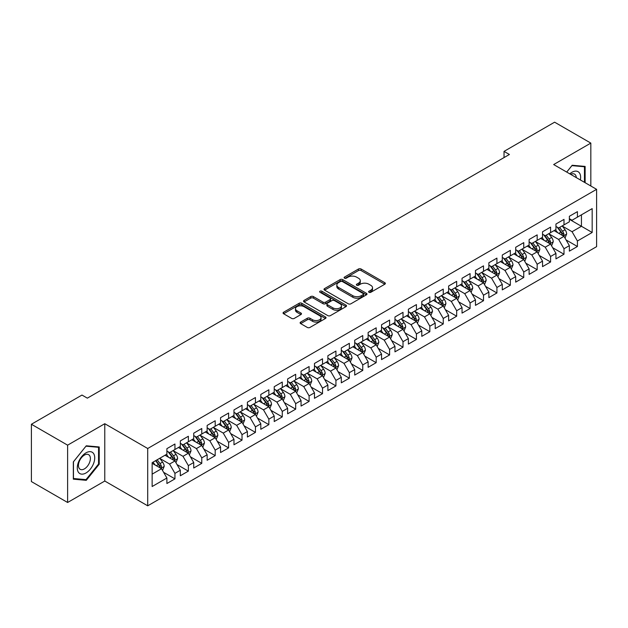 <?xml version="1.0" encoding="UTF-8"?>
<svg xmlns="http://www.w3.org/2000/svg" width="628" height="628" viewBox="0 0 628 628"><rect width="100%" height="100%" fill="white"/><g stroke="black" fill="none" stroke-linecap="round" stroke-linejoin="round"><path stroke-width="0.94" d="M368.974 292.295A1.303 0.754 0 0 0 370.818 292.295L384.807 284.217A1.86 1.075 0 0 0 385.356 283.456A1.86 1.075 0 0 0 384.807 282.694L361.108 269.012A1.86 1.075 0 0 0 358.47 269.012L344.482 277.089A1.303 0.754 0 0 0 344.097 277.623A1.303 0.754 0 0 0 344.482 278.157A1.303 0.754 0 0 0 346.326 278.157L348.14 277.113A5.958 3.438 0 0 1 356.563 277.113L358.541 278.251A5.958 3.438 0 0 1 360.284 280.685A5.958 3.438 0 0 1 358.541 283.118L356.728 284.162A1.303 0.754 0 0 0 356.343 284.696A1.303 0.754 0 0 0 356.728 285.222A1.303 0.754 0 0 0 358.572 285.222L360.386 284.178A5.958 3.438 0 0 1 368.809 284.178L370.787 285.324A5.958 3.438 0 0 1 372.53 287.757A5.958 3.438 0 0 1 370.787 290.183L368.974 291.235A1.303 0.754 0 0 0 368.597 291.761A1.303 0.754 0 0 0 368.974 292.295L368.974 291.235M300.663 322.078A1.86 1.075 0 0 0 300.121 322.839A1.86 1.075 0 0 0 300.663 323.601L307.312 327.439A1.86 1.075 0 0 0 309.949 327.439L325.485 318.467A1.86 1.075 0 0 0 326.034 317.705A1.86 1.075 0 0 0 325.485 316.952L301.785 303.261A1.86 1.075 0 0 0 299.148 303.261L283.613 312.234A1.86 1.075 0 0 0 283.063 312.995A1.86 1.075 0 0 0 283.613 313.757L291.643 318.396A1.86 1.075 0 0 0 294.281 318.396L300.93 314.55A1.86 1.075 0 0 0 301.471 313.796A1.86 1.075 0 0 0 300.93 313.034L296.942 310.734A4.985 2.873 0 0 1 295.482 308.701A4.985 2.873 0 0 1 298.559 306.04A4.985 2.873 0 0 1 303.991 306.668L319.597 315.672A4.985 2.873 0 0 1 321.049 317.705A4.985 2.873 0 0 1 317.98 320.366A4.985 2.873 0 0 1 312.548 319.738L309.949 318.239A1.86 1.075 0 0 0 307.312 318.239L300.663 322.078L300.663 323.601M67.62 445.166L67.62 502.486L104.782 481.032L104.782 423.712L67.62 445.166L31.4 424.253L81.978 395.059L87.347 398.152L509.402 154.48L504.033 151.387L504.033 157.581M104.782 423.712L147.713 448.502L596.6 189.334L596.6 246.655L147.713 505.815L147.713 448.502M590.83 186.006L590.83 143.098L553.668 164.552L596.6 189.334M590.83 143.098L554.61 122.185L504.033 151.387M348.265 303.795A1.86 1.075 0 0 0 350.903 303.795L366.438 294.822A1.86 1.075 0 0 0 366.988 294.061A1.86 1.075 0 0 0 366.438 293.307L342.739 279.617A1.86 1.075 0 0 0 340.101 279.617L324.566 288.59A1.86 1.075 0 0 0 324.017 289.351A1.86 1.075 0 0 0 324.566 290.112L348.265 303.795M320.539 292.577A1.303 0.754 0 0 1 321.866 292.766L345.942 306.66L330.422 315.617A1.86 1.075 0 0 1 327.792 315.617L304.085 301.935L304.085 300.412A1.86 1.075 0 0 0 303.544 301.173A1.86 1.075 0 0 0 304.085 301.935M304.085 300.412L310.734 296.573A1.86 1.075 0 0 1 313.372 296.573L322.98 302.123A1.86 1.075 0 0 0 325.618 302.123L330.03 299.58A1.86 1.075 0 0 0 330.571 298.818A1.86 1.075 0 0 0 330.03 298.057L320.021 292.279A1.303 0.754 0 0 1 319.636 291.745A1.303 0.754 0 0 1 320.445 291.047A1.303 0.754 0 0 1 321.866 291.211L345.965 305.13A1.86 1.075 0 0 1 346.507 305.883A1.86 1.075 0 0 1 345.965 306.645L345.965 305.13M569.368 219.313L581.442 226.284L581.442 214.823L592.173 208.622L577.415 217.147L577.415 211.644L569.368 216.291L569.368 221.794L563.999 224.887L563.999 219.392L555.953 224.039L555.953 229.534L550.583 232.635L550.583 227.132L542.537 231.779L542.537 237.282L537.168 240.383L537.168 234.88L529.121 239.527L529.121 245.03L523.752 248.123L523.752 242.628L515.706 247.275L515.706 252.77L510.336 255.871L510.336 250.368L502.29 255.015L502.29 260.518L496.921 263.619L496.921 258.116L488.874 262.763L488.874 268.266L483.505 271.359L483.505 265.864L475.459 270.511L475.459 276.006L470.089 279.107L470.089 273.604L462.043 278.251L462.043 283.754L456.674 286.855L456.674 281.352L448.627 285.999L448.627 291.502L443.258 294.595L443.258 289.1L435.212 293.747L435.212 299.242L429.842 302.343L429.842 296.84L421.796 301.487L421.796 306.99L416.427 310.091L416.427 304.588L408.381 309.235L408.381 314.738L403.011 317.831L403.011 312.336L394.965 316.983L394.965 322.478L389.596 325.579L389.596 320.084L381.549 324.731L381.549 330.226L376.18 333.327L376.18 327.824L368.134 332.471L368.134 337.974L362.764 341.067L362.764 335.572L354.718 340.219L354.718 345.714L349.349 348.815L349.349 343.32L341.302 347.967L341.302 353.462L335.933 356.563L335.933 351.06L327.887 355.707L327.887 361.21L322.517 364.303L322.517 358.808L314.471 363.455L314.471 368.95L309.102 372.051L309.102 366.556L301.055 371.203L301.055 376.698L295.686 379.799L295.686 374.296L287.64 378.943L287.64 384.446L282.27 387.547L282.27 382.044L274.224 386.691L274.224 392.194L268.855 395.287L268.855 389.792L260.808 394.439L260.808 399.934L255.439 403.035L255.439 397.532L247.393 402.179L247.393 407.682L242.023 410.783L242.023 405.28L233.977 409.927L233.977 415.43L228.608 418.523L228.608 413.028L220.561 417.675L220.561 423.17L215.192 426.271L215.192 420.768L207.146 425.415L207.146 430.918L201.776 434.019L201.776 428.516L193.73 433.163L193.73 438.666L188.361 441.759L188.361 436.264L180.315 440.911L180.315 446.406L174.945 449.507L174.945 444.004L166.899 448.651L166.899 454.154L152.141 462.671L152.141 486.527L166.899 478.01L161.529 468.716L152.141 463.291M592.173 208.622L592.173 232.478L577.415 241.003L572.053 231.708L562.319 226.088M566.079 239.951L577.415 246.498L577.415 241.003M577.415 246.498L569.368 251.145L569.368 245.65L563.999 248.743L558.637 239.449L548.903 233.836M552.664 247.699L563.999 254.246L563.999 248.743M563.999 254.246L555.953 258.893L555.953 253.39L550.583 256.491L545.222 247.196L535.488 241.584M539.248 255.447L550.583 261.986L550.583 256.491M550.583 261.986L542.537 266.633L542.537 261.138L537.168 264.239L531.806 254.944L522.08 249.324M525.832 263.187L537.168 269.734L537.168 264.239M537.168 269.734L529.121 274.381L529.121 268.886L523.752 271.979L518.39 262.685L508.664 257.072M512.417 270.935L523.752 277.482L523.752 271.979M523.752 277.482L515.706 282.129L515.706 276.626L510.336 279.727L504.975 270.433L495.249 264.82M499.001 278.683L510.336 285.23L510.336 279.727M510.336 285.23L502.29 289.877L502.29 284.374L496.921 287.475L491.559 278.18L481.833 272.56M485.585 286.423L496.921 292.97L496.921 287.475M496.921 292.97L488.874 297.617L488.874 292.122L483.505 295.215L478.144 285.921L468.417 280.308M472.17 294.171L483.505 300.718L483.505 295.215M483.505 300.718L475.459 305.365L475.459 299.862L470.089 302.963L464.728 293.669L455.002 288.056M458.754 301.919L470.089 308.466L470.089 302.963M470.089 308.466L462.043 313.113L462.043 307.61L456.674 310.711L451.312 301.416L441.586 295.796M445.338 309.659L456.674 316.206L456.674 310.711M456.674 316.206L448.627 320.853L448.627 315.358L443.258 318.451L437.897 309.157L428.17 303.544M431.923 317.407L443.258 323.954L443.258 318.451M443.258 323.954L435.212 328.601L435.212 323.098L429.842 326.199L424.481 316.904L414.755 311.292M418.507 325.155L429.842 331.702L429.842 326.199M429.842 331.702L421.796 336.349L421.796 330.846L416.427 333.947L411.065 324.652L401.339 319.032M405.091 332.903L416.427 339.442L416.427 333.947M416.427 339.442L408.381 344.089L408.381 338.594L403.011 341.687L397.65 332.393L387.923 326.78M391.676 340.643L403.011 347.19L403.011 341.687M403.011 347.19L394.965 351.837L394.965 346.334L389.596 349.435L384.234 340.141L374.508 334.528M378.26 348.391L389.596 354.938L389.596 349.435M389.596 354.938L381.549 359.585L381.549 354.082L376.18 357.183L370.818 347.888L361.092 342.268M364.844 356.139L376.18 362.678L376.18 357.183M376.18 362.678L368.134 367.325L368.134 361.83L362.764 364.923L357.403 355.629L347.676 350.016M351.429 363.879L362.764 370.426L362.764 364.923M362.764 370.426L354.718 375.073L354.718 369.57L349.349 372.671L343.987 363.377L334.261 357.764M338.013 371.627L349.349 378.174L349.349 372.671M349.349 378.174L341.302 382.821L341.302 377.318L335.933 380.419L330.571 371.124L320.845 365.504M324.598 379.375L335.933 385.914L335.933 380.419M335.933 385.914L327.887 390.561L327.887 385.066L322.517 388.159L317.156 378.865L307.43 373.252M311.182 387.115L322.517 393.662L322.517 388.159M322.517 393.662L314.471 398.309L314.471 392.806L309.102 395.907L303.74 386.613L294.014 381M297.766 394.863L309.102 401.41L309.102 395.907M309.102 401.41L301.055 406.057L301.055 400.554L295.686 403.655L290.324 394.36L280.598 388.74M284.351 402.611L295.686 409.15L295.686 403.655M295.686 409.15L287.64 413.797L287.64 408.302L282.27 411.403L276.909 402.101L267.183 396.488M270.935 410.351L282.27 416.898L282.27 411.403M282.27 416.898L274.224 421.545L274.224 416.05L268.855 419.143L263.493 409.849L253.767 404.236M257.519 418.099L268.855 424.646L268.855 419.143M268.855 424.646L260.808 429.293L260.808 423.79L255.439 426.891L250.077 417.596L240.351 411.976M244.104 425.847L255.439 432.386L255.439 426.891M255.439 432.386L247.393 437.033L247.393 431.538L242.023 434.639L236.662 425.344L226.936 419.724M230.688 433.587L242.023 440.134L242.023 434.639M242.023 440.134L233.977 444.781L233.977 439.286L228.608 442.379L223.246 433.085L213.52 427.472M217.272 441.335L228.608 447.882L228.608 442.379M228.608 447.882L220.561 452.529L220.561 447.026L215.192 450.127L209.831 440.832L200.104 435.22M203.857 449.083L215.192 455.622L215.192 450.127M215.192 455.622L207.146 460.269L207.146 454.774L201.776 457.875L196.415 448.58L186.689 442.96M190.441 456.823L201.776 463.37L201.776 457.875M201.776 463.37L193.73 468.017L193.73 462.522L188.361 465.615L182.999 456.32L173.273 450.708M177.025 464.571L188.361 471.118L188.361 465.615M188.361 471.118L180.315 475.765L180.315 470.262L174.945 473.363L169.584 464.068L159.857 458.456M163.61 472.319L174.945 478.866L174.945 473.363M174.945 478.866L166.899 483.513L166.899 478.01M166.899 451.053L169.584 452.607L174.945 449.507M152.141 474.14L161.529 468.716M180.315 443.313L182.999 444.86L188.361 441.759M169.584 464.068L174.945 460.968L165.023 455.237M180.315 470.262L174.945 460.968M193.73 435.565L196.415 437.112L201.776 434.019M182.999 456.32L188.361 453.228L178.438 447.489M193.73 462.522L188.361 453.228M207.146 427.817L209.831 429.371L215.192 426.271M196.415 448.58L201.776 445.48L191.854 439.749M207.146 454.774L201.776 445.48M220.561 420.077L223.246 421.624L228.608 418.523M209.831 440.832L215.192 437.732L205.27 432.001M220.561 447.026L215.192 437.732M233.977 412.329L236.662 413.876L242.023 410.783M223.246 433.085L228.608 429.992L218.685 424.253M233.977 439.286L228.608 429.992M247.393 404.581L250.077 406.135L255.439 403.035M236.662 425.344L242.023 422.244L232.101 416.513M247.393 431.538L242.023 422.244M260.808 396.841L263.493 398.387L268.855 395.287M250.077 417.596L255.439 414.496L245.517 408.765M260.808 423.79L255.439 414.496M274.224 389.093L276.909 390.64L282.27 387.547M263.493 409.849L268.855 406.756L258.932 401.017M274.224 416.05L268.855 406.756M287.64 381.345L290.324 382.899L295.686 379.799M276.909 402.101L282.27 399.008L272.348 393.277M287.64 408.302L282.27 399.008M301.055 373.597L303.74 375.151L309.102 372.051M290.324 394.36L295.686 391.26L285.764 385.529M301.055 400.554L295.686 391.26M314.471 365.857L317.156 367.404L322.517 364.303M303.74 386.613L309.102 383.512L299.179 377.781M314.471 392.806L309.102 383.512M327.887 358.109L330.571 359.656L335.933 356.563M317.156 378.865L322.517 375.772L312.595 370.041M327.887 385.066L322.517 375.772M341.302 350.361L343.987 351.916L349.349 348.815M330.571 371.124L335.933 368.024L326.011 362.293M341.302 377.318L335.933 368.024M354.718 342.621L357.403 344.168L362.764 341.067M343.987 363.377L349.349 360.276L339.426 354.545M354.718 369.57L349.349 360.276M368.134 334.873L370.818 336.42L376.18 333.327M357.403 355.629L362.764 352.536L352.842 346.805M368.134 361.83L362.764 352.536M381.549 327.125L384.234 328.68L389.596 325.579M370.818 347.888L376.18 344.788L366.257 339.057M381.549 354.082L376.18 344.788M394.965 319.385L397.65 320.932L403.011 317.831M384.234 340.141L389.596 337.04L379.673 331.309M394.965 346.334L389.596 337.04M408.381 311.637L411.065 313.184L416.427 310.091M397.65 332.393L403.011 329.3L393.089 323.569M408.381 338.594L403.011 329.3M421.796 303.889L424.481 305.444L429.842 302.343M411.065 324.652L416.427 321.552L406.497 315.821M421.796 330.846L416.427 321.552M435.212 296.149L437.897 297.696L443.258 294.595M424.481 316.904L429.842 313.804L419.912 308.073M435.212 323.098L429.842 313.804M448.627 288.401L451.312 289.948L456.674 286.855M437.897 309.157L443.258 306.064L433.328 300.333M448.627 315.358L443.258 306.064M462.043 280.653L464.728 282.208L470.089 279.107M451.312 301.416L456.674 298.316L446.744 292.585M462.043 307.61L456.674 298.316M475.459 272.913L478.144 274.46L483.505 271.359M464.728 293.669L470.089 290.568L460.159 284.837M475.459 299.862L470.089 290.568M488.874 265.165L491.559 266.712L496.921 263.619M478.144 285.921L483.505 282.828L473.575 277.089M488.874 292.122L483.505 282.828M502.29 257.417L504.975 258.971L510.336 255.871M491.559 278.18L496.921 275.08L486.99 269.349M502.29 284.374L496.921 275.08M515.706 249.677L518.39 251.224L523.752 248.123M504.975 270.433L510.336 267.332L500.406 261.601M515.706 276.626L510.336 267.332M529.121 241.929L531.806 243.476L537.168 240.383M518.39 262.685L523.752 259.592L513.822 253.853M529.121 268.886L523.752 259.592M542.537 234.181L545.222 235.736L550.583 232.635M531.806 254.944L537.168 251.844L527.237 246.113M542.537 261.138L537.168 251.844M555.953 226.441L558.637 227.988L563.999 224.887M545.222 247.196L550.583 244.096L540.653 238.365M555.953 253.39L550.583 244.096M569.368 218.693L572.053 220.24L577.415 217.147M558.637 239.449L563.999 236.356L554.069 230.617M569.368 245.65L563.999 236.356M31.4 424.253L31.4 481.574L67.62 502.486M104.782 481.032L147.713 505.815M572.053 231.708L581.442 226.284L592.173 232.478M585.131 182.717L585.131 166.42L572.187 165.258L566.707 172.08M99.216 464.218L99.216 446.955L86.272 445.801L73.327 461.902L73.327 479.164L86.272 480.326L99.216 464.218L98.549 463.833M369.5 292.483L370.787 291.737A5.958 3.438 0 0 0 372.53 289.304L372.53 287.757M360.284 280.685L360.284 282.231A5.958 3.438 0 0 1 358.541 284.665L357.246 285.41M384.783 284.233L361.108 270.566A1.86 1.075 0 0 0 358.47 270.566L345 278.337M366.414 294.838L342.739 281.171A1.86 1.075 0 0 0 340.101 281.171L324.59 290.128M363.149 294.595A1.303 0.754 0 0 0 363.526 294.061A1.303 0.754 0 0 0 363.149 293.535L342.339 281.517A1.303 0.754 0 0 0 340.502 281.517L338.586 282.624A5.958 3.438 0 0 0 336.844 285.057A5.958 3.438 0 0 0 338.586 287.491L352.81 295.702A5.958 3.438 0 0 0 361.241 295.702L363.149 294.595L363.149 296.141A1.303 0.754 0 0 0 363.526 295.615L363.526 294.061M336.844 285.057L336.844 286.604A5.958 3.438 0 0 0 338.586 289.037L338.586 287.491M363.149 296.141L361.241 297.248A5.958 3.438 0 0 1 352.81 297.248L338.586 289.037M304.109 301.95L310.734 298.119L310.734 296.573M330.571 298.818L330.571 300.365A1.86 1.075 0 0 1 330.03 301.126L325.618 303.669A1.86 1.075 0 0 1 322.98 303.669L313.372 298.119A1.86 1.075 0 0 0 310.734 298.119M332.958 307.885A4.985 2.873 0 0 0 338.39 308.505A4.985 2.873 0 0 0 341.467 305.852A4.985 2.873 0 0 0 340.007 303.811L334.504 300.639A1.86 1.075 0 0 0 331.874 300.639L327.463 303.191A1.86 1.075 0 0 0 326.913 303.944A1.86 1.075 0 0 0 327.463 304.706L332.958 307.885L332.958 309.431A4.985 2.873 0 0 0 338.39 310.051A4.985 2.873 0 0 0 341.467 307.398L341.467 305.852M326.913 303.944L326.913 305.498A1.86 1.075 0 0 0 327.463 306.26L327.463 304.706M332.958 309.431L327.463 306.26M321.049 317.705L321.049 319.26A4.985 2.873 0 0 1 317.98 321.913A4.985 2.873 0 0 1 312.548 321.293L309.949 319.785A1.86 1.075 0 0 0 307.312 319.785L300.686 323.616M295.482 308.701L295.482 310.248A4.985 2.873 0 0 0 296.942 312.281L296.942 310.734M300.906 314.565L296.942 312.281M325.461 318.482L301.785 304.816A1.86 1.075 0 0 0 299.148 304.816L283.636 313.772L283.613 312.234M84.906 479.533L86.272 480.326M564.996 238.075L566.652 234.016A5.024 2.905 -120 0 0 565.051 229.73L562.201 225.931M557.656 232.69L555.497 229.801M563.049 235.806L563.944 234.228A5.024 2.905 -120 0 0 562.5 231.206L559.65 227.399M558.025 227.634L561.542 232.336A2.559 1.476 60 0 1 562.013 233.114L563.944 234.228M557.138 227.124L560.89 232.132A5.024 2.905 60 0 1 562.335 235.155L562.437 235.445M551.58 245.815L553.237 241.756A5.024 2.905 -120 0 0 551.635 237.478L548.786 233.671M544.24 240.438L542.082 237.549M549.633 243.554L550.528 241.976A5.024 2.905 -120 0 0 549.084 238.946L546.234 235.147M544.609 235.382L548.126 240.077A2.559 1.476 60 0 1 548.597 240.862L550.528 241.976M543.722 234.872L547.475 239.88A5.024 2.905 60 0 1 548.919 242.903L549.021 243.193M538.165 253.563L539.821 249.504A5.024 2.905 -120 0 0 538.22 245.226L535.37 241.419M530.825 248.186L528.666 245.289M536.218 251.294L537.113 249.716A5.024 2.905 -120 0 0 535.668 246.694L532.819 242.887M531.194 243.13L534.711 247.825A2.559 1.476 60 0 1 535.182 248.602L537.113 249.716M530.307 242.62L534.059 247.62A5.024 2.905 60 0 1 535.503 250.651L535.606 250.941M580.366 179.961A12.332 7.12 120 0 0 579.463 172.975A12.332 7.12 120 0 0 569.769 173.846M576.284 177.606A8.447 4.875 120 0 0 575.499 175.016A8.447 4.875 120 0 0 574.549 174.137A8.447 4.875 120 0 0 570.671 174.364M571.888 165.627L584.456 166.765L584.456 182.324M583.624 166.279L584.456 166.765M566.731 172.096L571.912 165.643M78.453 472.303A12.332 7.12 120 0 0 90.361 469.108A12.332 7.12 120 0 0 93.556 453.51A12.332 7.12 120 0 0 81.64 456.705A12.332 7.12 120 0 0 78.453 472.303M79.246 468.417A8.447 4.875 120 0 0 80.196 469.304A8.447 4.875 120 0 0 88.046 465.364A8.447 4.875 120 0 0 89.584 455.559A8.447 4.875 120 0 0 88.634 454.68A8.447 4.875 120 0 0 80.777 458.621A8.447 4.875 120 0 0 79.246 468.417M86.005 446.178L98.549 447.301L98.549 464.029L86.005 479.627L73.46 478.512L73.46 461.784L85.973 446.163M97.717 446.822L98.549 447.301M524.749 261.311L526.405 257.252A5.024 2.905 -120 0 0 524.804 252.966L521.954 249.167M517.409 255.926L515.25 253.037M522.802 259.042L523.697 257.464A5.024 2.905 -120 0 0 522.253 254.442L519.403 250.635M517.778 250.87L521.295 255.572A2.559 1.476 60 0 1 521.766 256.35L523.697 257.464M516.891 250.36L520.643 255.368A5.024 2.905 60 0 1 522.088 258.391L522.19 258.681M511.333 269.051L512.99 264.992A5.024 2.905 -120 0 0 511.388 260.714L508.539 256.907M504.001 263.674L501.835 260.785M509.387 266.79L510.281 265.212A5.024 2.905 -120 0 0 508.837 262.182L505.987 258.383M504.363 258.618L507.887 263.313A2.559 1.476 60 0 1 508.35 264.098L510.281 265.212M503.475 258.108L507.228 263.116A5.024 2.905 60 0 1 508.672 266.139L508.774 266.429M497.918 276.799L499.574 272.74A5.024 2.905 -120 0 0 497.973 268.462L495.123 264.655M490.586 271.422L488.419 268.525M495.971 274.53L496.866 272.952A5.024 2.905 -120 0 0 495.421 269.93L492.572 266.123M490.947 266.366L494.471 271.061A2.559 1.476 60 0 1 494.935 271.838L496.866 272.952M490.06 265.856L493.812 270.856A5.024 2.905 60 0 1 495.257 273.887L495.359 274.177M484.502 284.547L486.158 280.488A5.024 2.905 -120 0 0 484.557 276.202L481.707 272.403M477.17 279.162L475.004 276.273M482.555 282.278L483.45 280.7A5.024 2.905 -120 0 0 482.006 277.678L479.156 273.871M477.531 274.106L481.056 278.808A2.559 1.476 60 0 1 481.519 279.586L483.45 280.7M476.644 273.596L480.396 278.604A5.024 2.905 60 0 1 481.841 281.627L481.943 281.917M471.086 292.287L472.743 288.228A5.024 2.905 -120 0 0 471.141 283.95L468.292 280.143M463.754 286.91L461.588 284.021M469.14 290.026L470.034 288.448A5.024 2.905 -120 0 0 468.59 285.418L465.74 281.619M464.116 281.854L467.64 286.556A2.559 1.476 60 0 1 468.103 287.334L470.034 288.448M463.229 281.344L466.981 286.352A5.024 2.905 60 0 1 468.425 289.375L468.527 289.665M457.671 300.035L459.327 295.976A5.024 2.905 -120 0 0 457.726 291.698L454.876 287.891M450.339 294.658L448.172 291.761M455.724 297.766L456.619 296.188A5.024 2.905 -120 0 0 455.174 293.166L452.325 289.359M450.7 289.602L454.225 294.296A2.559 1.476 60 0 1 454.688 295.074L456.619 296.188M449.813 289.092L453.565 294.092A5.024 2.905 60 0 1 455.01 297.123L455.112 297.413M444.255 307.783L445.911 303.724A5.024 2.905 -120 0 0 444.31 299.438L441.46 295.639M436.923 302.398L434.757 299.509M442.308 305.514L443.203 303.936A5.024 2.905 -120 0 0 441.759 300.914L438.909 297.107M437.284 297.342L440.809 302.044A2.559 1.476 60 0 1 441.272 302.822L443.203 303.936M436.397 296.832L440.15 301.84A5.024 2.905 60 0 1 441.594 304.863L441.696 305.153M430.839 315.523L432.496 311.464A5.024 2.905 -120 0 0 430.894 307.186L428.045 303.379M423.507 310.146L421.341 307.257M428.893 313.262L429.788 311.684A5.024 2.905 -120 0 0 428.343 308.654L425.494 304.855M423.869 305.09L427.393 309.792A2.559 1.476 60 0 1 427.856 310.57L429.788 311.684M422.982 304.58L426.734 309.588A5.024 2.905 60 0 1 428.178 312.611L428.28 312.901M417.424 323.271L419.08 319.212A5.024 2.905 -120 0 0 417.479 314.934L414.629 311.127M410.092 317.894L407.925 314.997M415.477 321.002L416.372 319.424A5.024 2.905 -120 0 0 414.927 316.402L412.078 312.595M410.453 312.838L413.978 317.533A2.559 1.476 60 0 1 414.441 318.31L416.372 319.424M409.566 312.328L413.318 317.336A5.024 2.905 60 0 1 414.763 320.359L414.865 320.649M404.008 331.019L405.664 326.96A5.024 2.905 -120 0 0 404.063 322.674L401.214 318.875M396.676 325.634L394.51 322.745M402.061 328.75L402.956 327.172A5.024 2.905 -120 0 0 401.512 324.15L398.662 320.343M397.037 320.578L400.562 325.28A2.559 1.476 60 0 1 401.025 326.058L402.956 327.172M396.15 320.068L399.903 325.076A5.024 2.905 60 0 1 401.347 328.099L401.449 328.389M390.592 338.759L392.249 334.7A5.024 2.905 -120 0 0 390.647 330.422L387.798 326.615M383.261 333.382L381.094 330.493M388.646 336.498L389.541 334.92A5.024 2.905 -120 0 0 388.096 331.89L385.247 328.091M383.622 328.326L387.146 333.028A2.559 1.476 60 0 1 387.609 333.806L389.541 334.92M382.735 327.816L386.487 332.824A5.024 2.905 60 0 1 387.931 335.847L388.033 336.137M377.177 346.507L378.833 342.448A5.024 2.905 -120 0 0 377.232 338.17L374.382 334.363M369.845 341.13L367.678 338.233M375.23 344.238L376.125 342.66A5.024 2.905 -120 0 0 374.681 339.638L371.831 335.839M370.206 336.074L373.731 340.769A2.559 1.476 60 0 1 374.194 341.546L376.125 342.66M369.319 335.564L373.071 340.572A5.024 2.905 60 0 1 374.516 343.594L374.618 343.885M363.761 354.255L365.425 350.196A5.024 2.905 -120 0 0 363.816 345.91L360.967 342.111M356.429 348.87L354.263 345.981M361.822 351.986L362.709 350.408A5.024 2.905 -120 0 0 361.265 347.386L358.415 343.579M356.79 343.814L360.315 348.516A2.559 1.476 60 0 1 360.778 349.294L362.709 350.408M355.903 343.304L359.656 348.312A5.024 2.905 60 0 1 361.1 351.335L361.202 351.633M350.346 361.995L352.01 357.936A5.024 2.905 -120 0 0 350.4 353.658L347.551 349.851M343.014 356.618L340.847 353.729M348.407 359.734L349.294 358.156A5.024 2.905 -120 0 0 347.849 355.126L345 351.327M343.375 351.562L346.899 356.264A2.559 1.476 60 0 1 347.363 357.042L349.294 358.156M342.488 351.052L346.24 356.06A5.024 2.905 60 0 1 347.684 359.083L347.786 359.373M336.93 369.743L338.594 365.684A5.024 2.905 -120 0 0 336.985 361.406L334.135 357.599M329.598 364.366L327.431 361.469M334.991 367.474L335.878 365.896A5.024 2.905 -120 0 0 334.434 362.874L331.584 359.075M329.959 359.31L333.484 364.005A2.559 1.476 60 0 1 333.947 364.782L335.878 365.896M329.072 358.8L332.824 363.808A5.024 2.905 60 0 1 334.269 366.831L334.371 367.121M323.514 377.491L325.178 373.432A5.024 2.905 -120 0 0 323.569 369.146L320.72 365.347M316.182 372.106L314.016 369.217M321.575 375.222L322.462 373.644A5.024 2.905 -120 0 0 321.018 370.622L318.168 366.815M316.543 367.05L320.068 371.752A2.559 1.476 60 0 1 320.531 372.53L322.462 373.644M315.664 366.54L319.409 371.548A5.024 2.905 60 0 1 320.853 374.571L320.955 374.869M310.099 385.239L311.763 381.172A5.024 2.905 -120 0 0 310.154 376.894L307.304 373.087M302.767 379.854L300.6 376.965M308.16 382.97L309.047 381.392A5.024 2.905 -120 0 0 307.602 378.37L304.753 374.563M303.128 374.798L306.652 379.5A2.559 1.476 60 0 1 307.116 380.278L309.047 381.392M302.249 374.288L305.993 379.296A5.024 2.905 60 0 1 307.437 382.319L307.539 382.609M296.683 392.979L298.347 388.92A5.024 2.905 -120 0 0 296.738 384.642L293.888 380.835M289.351 387.602L287.184 384.705M294.744 390.71L295.631 389.132A5.024 2.905 -120 0 0 294.187 386.11L291.337 382.311M289.712 382.546L293.237 387.24A2.559 1.476 60 0 1 293.7 388.018L295.631 389.132M288.833 382.036L292.577 387.044A5.024 2.905 60 0 1 294.022 390.067L294.124 390.357M283.267 400.727L284.931 396.668A5.024 2.905 -120 0 0 283.322 392.382L280.473 388.583M275.935 395.35L273.769 392.453M281.328 398.458L282.215 396.88A5.024 2.905 -120 0 0 280.771 393.858L277.921 390.051M276.296 390.286L279.821 394.988A2.559 1.476 60 0 1 280.284 395.766L282.215 396.88M275.417 389.776L279.162 394.784A5.024 2.905 60 0 1 280.606 397.814L280.708 398.105M269.852 408.475L271.516 404.408A5.024 2.905 -120 0 0 269.907 400.13L267.057 396.323M262.52 403.09L260.353 400.201M267.913 406.206L268.8 404.628A5.024 2.905 -120 0 0 267.355 401.606L264.506 397.799M262.881 398.034L266.405 402.736A2.559 1.476 60 0 1 266.869 403.514L268.8 404.628M262.002 397.524L265.746 402.532A5.024 2.905 60 0 1 267.19 405.555L267.293 405.845M256.436 416.215L258.1 412.156A5.024 2.905 -120 0 0 256.491 407.878L253.641 404.071M249.104 410.838L246.937 407.941M254.497 413.946L255.384 412.368A5.024 2.905 -120 0 0 253.94 409.346L251.09 405.547M249.465 405.782L252.99 410.476A2.559 1.476 60 0 1 253.453 411.262L255.384 412.368M248.586 405.272L252.33 410.28A5.024 2.905 60 0 1 253.775 413.303L253.877 413.593M243.02 423.963L244.685 419.904A5.024 2.905 -120 0 0 243.075 415.618L240.226 411.819M235.688 418.586L233.522 415.689M241.081 421.694L241.968 420.116A5.024 2.905 -120 0 0 240.524 417.094L237.674 413.287M236.049 413.53L239.574 418.224A2.559 1.476 60 0 1 240.037 419.002L241.968 420.116M235.17 413.012L238.915 418.02A5.024 2.905 60 0 1 240.359 421.05L240.461 421.341M229.605 431.711L231.269 427.652A5.024 2.905 -120 0 0 229.66 423.366L226.81 419.567M222.273 426.326L220.106 423.437M227.666 429.442L228.553 427.864A5.024 2.905 -120 0 0 227.108 424.842L224.259 421.035M222.634 421.27L226.159 425.972A2.559 1.476 60 0 1 226.622 426.75L228.553 427.864M221.755 420.76L225.499 425.768A5.024 2.905 60 0 1 226.944 428.791L227.046 429.081M216.189 439.451L217.853 435.392A5.024 2.905 -120 0 0 216.244 431.114L213.394 427.307M208.857 434.074L206.691 431.185M214.25 437.19L215.137 435.612A5.024 2.905 -120 0 0 213.693 432.582L210.843 428.783M209.218 429.018L212.743 433.713A2.559 1.476 60 0 1 213.206 434.498L215.137 435.612M208.339 428.508L212.083 433.516A5.024 2.905 60 0 1 213.528 436.539L213.63 436.829M202.773 447.199L204.438 443.14A5.024 2.905 -120 0 0 202.828 438.862L199.979 435.055M195.441 441.822L193.275 438.925M200.834 444.93L201.721 443.352A5.024 2.905 -120 0 0 200.277 440.33L197.428 436.523M195.803 436.766L199.327 441.46A2.559 1.476 60 0 1 199.79 442.238L201.721 443.352M194.923 436.256L198.668 441.256A5.024 2.905 60 0 1 200.112 444.286L200.214 444.577M189.358 454.947L191.022 450.888A5.024 2.905 -120 0 0 189.413 446.602L186.563 442.803M182.026 449.562L179.859 446.673M187.419 452.678L188.306 451.1A5.024 2.905 -120 0 0 186.861 448.078L184.012 444.271M182.387 444.506L185.912 449.208A2.559 1.476 60 0 1 186.375 449.986L188.306 451.1M181.508 443.996L185.252 449.004A5.024 2.905 60 0 1 186.697 452.027L186.799 452.317M175.942 462.687L177.606 458.628A5.024 2.905 -120 0 0 175.997 454.35L173.147 450.543M168.61 457.31L166.444 454.421M174.003 460.426L174.89 458.848A5.024 2.905 -120 0 0 173.446 455.818L170.596 452.019M168.971 452.254L172.496 456.949A2.559 1.476 60 0 1 172.959 457.734L174.89 458.848M168.092 451.744L171.837 456.752A5.024 2.905 60 0 1 173.281 459.775L173.383 460.065M162.526 470.435L164.191 466.376A5.024 2.905 -120 0 0 162.581 462.098L159.732 458.291M155.195 465.058L153.028 462.161M160.587 468.166L161.475 466.588A5.024 2.905 -120 0 0 160.03 463.566L157.181 459.759M155.925 460.489L159.08 464.696A2.559 1.476 60 0 1 159.543 465.474L161.475 466.588M155.571 460.693L158.421 464.492A5.024 2.905 60 0 1 159.865 467.522L159.967 467.813M370.787 291.737L370.787 290.183M356.728 285.222L356.728 284.162M358.541 284.665L358.541 283.118M344.482 278.157L344.482 277.089M358.47 270.566L358.47 269.012M361.108 270.566L361.108 269.012M384.807 284.217L384.807 282.694M324.566 290.112L324.566 288.59M340.101 281.171L340.101 279.617M342.739 281.171L342.739 279.617M366.438 294.822L366.438 293.307M352.81 297.248L352.81 295.702M361.241 297.248L361.241 295.702M313.372 298.119L313.372 296.573M322.98 303.669L322.98 302.123M325.618 303.669L325.618 302.123M330.03 301.126L330.03 299.58M321.866 292.766L321.866 291.211M307.312 319.785L307.312 318.239M309.949 319.785L309.949 318.239M312.548 321.293L312.548 319.738M300.93 314.55L300.93 313.034M299.148 304.816L299.148 303.261M301.785 304.816L301.785 303.261M325.485 318.467L325.485 316.952M563.371 235.987L566.621 234.111M562.5 231.206L565.051 229.73M558.794 233.349L560.89 232.132M549.955 243.735L553.205 241.859M549.084 238.946L551.635 237.478M545.379 241.089L547.475 239.88M536.54 251.483L539.79 249.599M535.668 246.694L538.22 245.226M531.963 248.837L534.059 247.62M523.124 259.223L526.374 257.347M522.253 254.442L524.804 252.966M518.547 256.585L520.643 255.368M509.708 266.971L512.958 265.094M508.837 262.182L511.388 260.714M505.132 264.325L507.228 263.116M496.293 274.719L499.543 272.835M495.421 269.93L497.973 268.462M491.716 272.073L493.812 270.856M482.877 282.459L486.127 280.583M482.006 277.678L484.557 276.202M478.3 279.821L480.396 278.604M469.461 290.207L472.711 288.331M468.59 285.418L471.141 283.95M464.885 287.561L466.981 286.352M456.046 297.955L459.296 296.071M455.174 293.166L457.726 291.698M451.469 295.309L453.565 294.092M442.63 305.695L445.88 303.819M441.759 300.914L444.31 299.438M438.054 303.057L440.15 301.84M429.214 313.443L432.464 311.567M428.343 308.654L430.894 307.186M424.638 310.797L426.734 309.588M415.799 321.191L419.049 319.307M414.927 316.402L417.479 314.934M411.222 318.545L413.318 317.336M402.383 328.931L405.633 327.055M401.512 324.15L404.063 322.674M397.807 326.293L399.903 325.076M388.968 336.679L392.217 334.803M388.096 331.89L390.647 330.422M384.391 334.033L386.487 332.824M375.552 344.427L378.802 342.543M374.681 339.638L377.232 338.17M370.975 341.781L373.071 340.572M362.136 352.167L365.386 350.291M361.265 347.386L363.816 345.91M357.56 349.529L359.656 348.312M348.721 359.915L351.97 358.039M347.849 355.126L350.4 353.658M344.144 357.269L346.24 356.06M335.305 367.663L338.555 365.779M334.434 362.874L336.985 361.406M330.728 365.017L332.824 363.808M321.889 375.403L325.139 373.527M321.018 370.622L323.569 369.146M317.313 372.765L319.409 371.548M308.474 383.151L311.724 381.274M307.602 378.37L310.154 376.894M303.897 380.505L305.993 379.296M295.058 390.899L298.308 389.022M294.187 386.11L296.738 384.642M290.481 388.253L292.577 387.044M281.642 398.639L284.892 396.763M280.771 393.858L283.322 392.382M277.066 396.001L279.162 394.784M268.227 406.387L271.477 404.51M267.355 401.606L269.907 400.13M263.65 403.741L265.746 402.532M254.811 414.135L258.061 412.258M253.94 409.346L256.491 407.878M250.234 411.489L252.33 410.28M241.395 421.875L244.645 419.999M240.524 417.094L243.075 415.618M236.819 419.237L238.915 418.02M227.98 429.623L231.23 427.747M227.108 424.842L229.66 423.366M223.403 426.985L225.499 425.768M214.564 437.371L217.814 435.494M213.693 432.582L216.244 431.114M209.988 434.725L212.083 433.516M201.148 445.119L204.398 443.235M200.277 440.33L202.828 438.862M196.572 442.473L198.668 441.256M187.733 452.859L190.983 450.983M186.861 448.078L189.413 446.602M183.156 450.221L185.252 449.004M174.317 460.607L177.567 458.73M173.446 455.818L175.997 454.35M169.741 457.961L171.837 456.752M160.901 468.355L164.151 466.471M160.03 463.566L162.581 462.098M156.325 465.709L158.421 464.492"/></g></svg>

